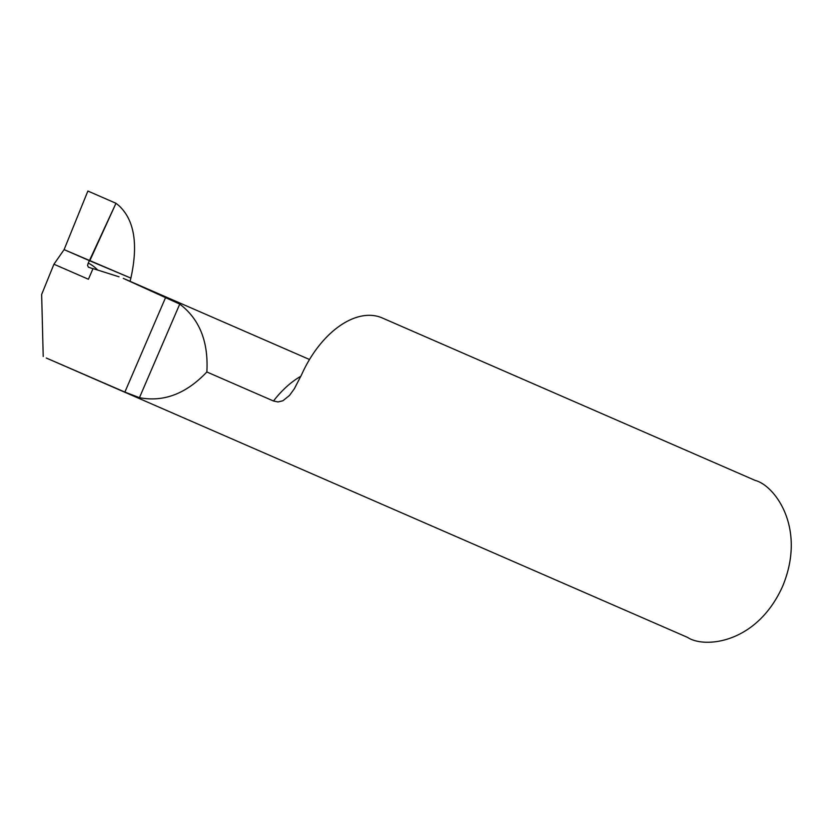 <?xml version="1.0" encoding="UTF-8"?>
<svg xmlns="http://www.w3.org/2000/svg" width="833" height="833" viewBox="0 0 833 833"><rect width="100%" height="100%" fill="white"/><g stroke="black" fill="none" stroke-linecap="round" stroke-linejoin="round"><path stroke-width="1.25" d="M46.252 358.013L687.6 637.412C704.156 648.563 756.791 643.971 782.645 586.255C806.833 527.778 774.482 485.264 755.208 480.433L754.344 480.058M382.607 318.112A85.466 51.313 113.5 0 0 382.285 317.967A85.466 51.313 113.5 0 0 381.951 317.821A85.466 51.313 113.5 0 0 301.65 374.59L294.361 388.73L289.457 395.488L282.866 400.777L277.962 401.954L273.484 401.006L206.855 371.976C186.175 393.759 163.705 402.329 139.444 397.685L124.877 392.072L46.596 358.159M123.617 278.524L179.741 304.097C199.535 319.112 208.573 341.738 206.855 371.976M119.025 276.795L93.015 268.58L88.423 279.242L53.937 264.217L41.65 294.466L43.212 356.493M117.203 276.223L118.952 276.775M97.628 270.038A95.993 53.541 113.5 0 0 88.256 263.103L115.985 203.283L87.882 191.038L64.099 249.619L89.777 260.802L64.099 249.619L87.882 191.038L115.985 203.283L89.777 260.802L130.875 278.107L64.099 249.619L53.937 264.217M88.256 263.103L87.538 265.373L88.392 267.164L92.942 268.747M115.985 203.283L118.984 205.699C134.373 220.11 138.34 244.246 130.875 278.107L130.042 281.315M300.9 376.235A85.466 51.313 113.5 0 0 273.484 401.006M124.877 392.072L165.746 297.162M139.444 397.685L179.741 304.097M382.285 317.967L754.781 480.245M123.294 278.378L309.512 359.502"/></g></svg>
